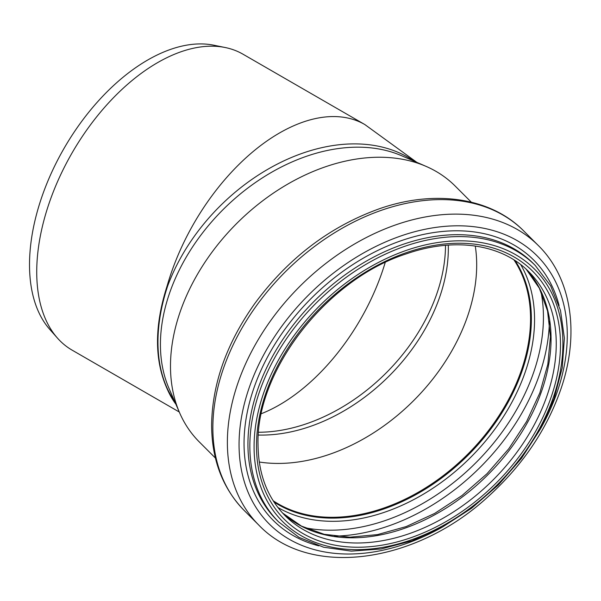 <?xml version="1.0" encoding="UTF-8"?>
<svg xmlns="http://www.w3.org/2000/svg" width="601" height="601" viewBox="0 0 601 601"><rect width="100%" height="100%" fill="white"/><g stroke="black" fill="none" stroke-linecap="round" stroke-linejoin="round"><path stroke-width="0.9" d="M416.831 162.353L364.86 124.565L242.984 54.195A170.864 98.647 120 0 0 225.247 47.532A170.864 98.647 120 0 0 45.338 215.241A170.864 98.647 120 0 0 57.478 338.123A170.864 98.647 120 0 0 72.12 350.143L179.271 412.008M57.478 338.123L49.808 329.453A167.131 96.491 -60 0 1 64.127 148.237A167.131 96.491 -60 0 1 213.911 45.225L225.247 47.532M364.867 124.565A170.864 98.647 120 0 0 167.221 285.61L167.671 285.956C161.233 305.428 157.995 324.112 157.95 341.999C157.995 359.841 161.233 375.64 167.671 389.38L167.221 389.035A170.864 98.647 120 0 0 175.86 404.173M167.221 285.61C154.284 325.787 154.284 360.262 167.221 389.035M215.413 458.045L199.247 441.878A180.931 127.938 -45 0 1 179.684 412.955L169.106 388.659A170.864 120.824 -45 0 1 160.422 344.471A170.864 120.824 -45 0 1 244.915 190.284A170.864 120.824 -45 0 1 401.904 155.854L426.207 166.432A180.931 127.938 -45 0 1 455.122 185.994L471.297 202.169M448.286 245.11A161.571 114.25 -45 0 1 258.355 435.034M475.271 246.034A171.946 121.59 -45 0 1 413.751 400.499A171.946 121.59 -45 0 1 259.279 462.019M513.968 259.902A171.946 121.59 -45 0 1 467.616 454.364A171.946 121.59 -45 0 1 273.147 500.723M514.929 260.511A172.412 121.913 -45 0 1 467.848 454.596A172.412 121.913 -45 0 1 273.763 501.677M179.684 412.955A180.931 127.938 -45 0 1 170.489 366.167A180.931 127.938 -45 0 1 259.963 202.898A180.931 127.938 -45 0 1 426.207 166.432M167.671 389.38A170.864 120.824 135 0 0 174.403 400.837M414.081 161.158A170.864 120.824 135 0 0 167.671 285.956M258.573 432.254A162.112 114.633 135 0 0 445.499 245.321M261.375 413.676A162.112 93.598 120 0 0 385.196 262.532M515.177 260.676A172.412 121.913 -45 0 1 468.262 455.01A172.412 121.913 -45 0 1 273.921 501.925M520.706 264.613A174.673 123.513 -45 0 1 470.628 457.376A174.673 123.513 -45 0 1 277.857 507.462M540.923 291.44A184.439 130.417 -45 0 1 475.932 462.68A184.439 130.417 -45 0 1 304.692 527.678M549.397 321.25A188.676 133.414 -45 0 1 334.502 536.152M526.213 269.24A172.412 121.913 -45 0 1 487.952 474.7A172.412 121.913 -45 0 1 282.493 512.961M528.85 271.772A172.412 121.913 -45 0 1 493.143 479.891A172.412 121.913 -45 0 1 285.024 515.598C267.287 497.553 258.287 473.798 258.032 444.349C255.928 370.509 326.967 279.059 406.449 253.817C454.641 236.989 501.827 244.156 528.85 271.772M256.484 445.897A175.515 124.106 -45 0 1 484.481 245.794A175.515 124.106 -45 0 1 484.481 494.007A175.515 124.106 -45 0 1 256.484 445.897M254.073 446.708A178.302 126.075 -45 0 1 485.691 243.42A178.302 126.075 -45 0 1 485.691 495.577A178.302 126.075 -45 0 1 254.073 446.708M249.843 446.047A181.397 128.268 -45 0 1 359.353 268.392A181.397 128.268 -45 0 1 535.206 265.417L550.644 285.843L560.493 310.401L564.384 338.108L562.213 367.887L554.092 398.621L540.344 429.152L521.495 458.323L498.282 485.022L471.575 508.243L442.404 527.092L411.88 540.84L381.139 548.961L351.36 551.132L323.654 547.241L299.088 537.399L278.669 521.953A181.397 128.268 -45 0 1 249.843 446.047M278.669 521.953L276.768 520.053A181.397 128.268 -45 0 1 247.935 444.147A181.397 128.268 -45 0 1 357.445 266.491A181.397 128.268 -45 0 1 533.297 263.516L535.206 265.417M318.778 545.843A184.116 130.192 -45 0 1 244.044 443.395A184.116 130.192 -45 0 1 385.962 246.665A184.116 130.192 -45 0 1 559.095 305.526M441.788 527.423A189.503 134 -45 0 1 239.055 444.62A189.503 134 -45 0 1 449.894 226.014A189.503 134 -45 0 1 540.667 428.551M227.373 442.366A197.661 139.77 -45 0 1 346.702 248.776A197.661 139.77 -45 0 1 538.323 245.531C571.679 278.316 579.852 333.728 561.071 388.539C547.158 428.919 523.103 464.708 488.921 495.923C416.245 563.565 309.846 578.778 258.783 525.071A197.661 139.77 -45 0 1 227.373 442.366M212.859 427.852A197.661 139.77 -45 0 1 332.188 234.262A197.661 139.77 -45 0 1 523.809 231.024C490.859 197.489 435.056 189.428 379.982 208.547C330.152 226.292 288.42 257.949 254.794 303.52C226.569 343.336 212.183 383.889 211.612 425.17C211.815 459.923 222.701 488.388 244.276 510.565A197.661 139.77 -45 0 1 212.859 427.852M526.191 269.225L539.352 288.217L547.549 310.942L550.433 336.613L547.842 364.289L539.833 392.926L526.664 421.429L508.829 448.707L486.99 473.738L461.959 495.577L434.681 513.412L406.178 526.581L377.541 534.597L349.865 537.189L324.187 534.297L301.469 526.108L282.478 512.946M538.323 245.531L523.809 231.024M258.783 525.071L244.276 510.565"/></g></svg>
